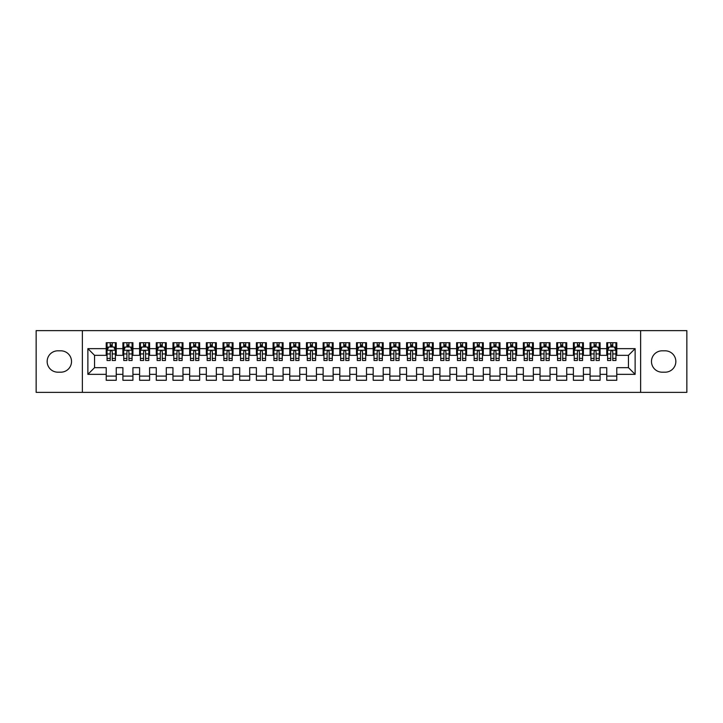 <?xml version="1.0" encoding="UTF-8"?>
<svg xmlns="http://www.w3.org/2000/svg" width="723" height="723" viewBox="0 0 723 723"><rect width="100%" height="100%" fill="white"/><g stroke="black" fill="none" stroke-linecap="round" stroke-linejoin="round"><path stroke-width="1.08" d="M640.632 392.363L686.85 392.363L686.85 330.637L640.632 330.637L640.632 392.363L82.368 392.363L82.368 330.637L36.15 330.637L36.15 392.363L82.368 392.363M640.632 330.637L82.368 330.637M87.872 374.351L87.872 348.649L106.227 348.649L106.227 355.327L94.55 355.327L94.55 367.673L87.872 374.351L106.227 374.351L106.227 380.271L116.24 380.271L116.24 374.351L122.91 374.351L122.91 380.271L132.924 380.271L132.924 374.351L139.593 374.351L139.593 380.271L149.607 380.271L149.607 374.351L156.276 374.351L156.276 380.271L166.29 380.271L166.29 374.351L172.96 374.351L172.96 380.271L182.973 380.271L182.973 374.351L189.652 374.351L189.652 380.271L199.656 380.271L199.656 374.351L206.335 374.351L206.335 380.271L216.34 380.271L216.34 374.351L223.018 374.351L223.018 380.271L233.032 380.271L233.032 374.351L239.702 374.351L239.702 380.271L249.715 380.271L249.715 374.351L256.385 374.351L256.385 380.271L266.398 380.271L266.398 374.351L273.068 374.351L273.068 380.271L283.082 380.271L283.082 374.351L289.76 374.351L289.76 380.271L299.765 380.271L299.765 374.351L306.444 374.351L306.444 380.271L316.448 380.271L316.448 374.351L323.127 374.351L323.127 380.271L333.14 380.271L333.14 374.351L339.81 374.351L339.81 380.271L349.824 380.271L349.824 374.351L356.493 374.351L356.493 380.271L366.507 380.271L366.507 374.351L373.176 374.351L373.176 380.271L383.19 380.271L383.19 374.351L389.86 374.351L389.86 380.271L399.873 380.271L399.873 374.351L406.552 374.351L406.552 380.271L416.556 380.271L416.556 374.351L423.235 374.351L423.235 380.271L433.24 380.271L433.24 374.351L439.918 374.351L439.918 380.271L449.932 380.271L449.932 374.351L456.602 374.351L456.602 380.271L466.615 380.271L466.615 374.351L473.285 374.351L473.285 380.271L483.298 380.271L483.298 374.351L489.968 374.351L489.968 380.271L499.982 380.271L499.982 374.351L506.66 374.351L506.66 380.271L516.665 380.271L516.665 374.351L523.344 374.351L523.344 380.271L533.348 380.271L533.348 374.351L540.027 374.351L540.027 380.271L550.04 380.271L550.04 374.351L556.71 374.351L556.71 380.271L566.724 380.271L566.724 374.351L573.393 374.351L573.393 380.271L583.407 380.271L583.407 374.351L590.076 374.351L590.076 380.271L600.09 380.271L600.09 374.351L606.76 374.351L606.76 380.271L616.773 380.271L616.773 367.673L628.45 367.673L628.45 355.327L616.773 355.327L616.773 348.649L635.128 348.649L635.128 374.351L616.773 374.351M616.773 348.649L616.773 342.729L606.76 342.729L606.76 348.649L600.09 348.649L600.09 342.729L590.076 342.729L590.076 348.649L583.407 348.649L583.407 342.729L573.393 342.729L573.393 348.649L566.724 348.649L566.724 342.729L556.71 342.729L556.71 348.649L550.04 348.649L550.04 342.729L540.027 342.729L540.027 348.649L533.348 348.649L533.348 342.729L523.344 342.729L523.344 348.649L516.665 348.649L516.665 342.729L506.66 342.729L506.66 348.649L499.982 348.649L499.982 342.729L489.968 342.729L489.968 348.649L483.298 348.649L483.298 342.729L473.285 342.729L473.285 348.649L466.615 348.649L466.615 342.729L456.602 342.729L456.602 348.649L449.932 348.649L449.932 342.729L439.918 342.729L439.918 348.649L433.24 348.649L433.24 342.729L423.235 342.729L423.235 348.649L416.556 348.649L416.556 342.729L406.552 342.729L406.552 348.649L399.873 348.649L399.873 342.729L389.86 342.729L389.86 348.649L383.19 348.649L383.19 342.729L373.176 342.729L373.176 348.649L366.507 348.649L366.507 342.729L356.493 342.729L356.493 348.649L349.824 348.649L349.824 342.729L339.81 342.729L339.81 348.649L333.14 348.649L333.14 342.729L323.127 342.729L323.127 348.649L316.448 348.649L316.448 342.729L306.444 342.729L306.444 348.649L299.765 348.649L299.765 342.729L289.76 342.729L289.76 348.649L283.082 348.649L283.082 342.729L273.068 342.729L273.068 348.649L266.398 348.649L266.398 342.729L256.385 342.729L256.385 348.649L249.715 348.649L249.715 342.729L239.702 342.729L239.702 348.649L233.032 348.649L233.032 342.729L223.018 342.729L223.018 348.649L216.34 348.649L216.34 342.729L206.335 342.729L206.335 348.649L199.656 348.649L199.656 342.729L189.652 342.729L189.652 348.649L182.973 348.649L182.973 342.729L172.96 342.729L172.96 348.649L166.29 348.649L166.29 342.729L156.276 342.729L156.276 348.649L149.607 348.649L149.607 342.729L139.593 342.729L139.593 348.649L132.924 348.649L132.924 342.729L122.91 342.729L122.91 348.649L116.24 348.649L116.24 342.729L106.227 342.729L106.227 348.649M600.09 374.351L600.09 367.673L606.76 367.673L606.76 374.351M635.128 348.649L628.45 355.327M583.407 374.351L583.407 367.673L590.076 367.673L590.076 374.351M606.76 348.649L606.76 355.327L600.09 355.327L600.09 348.649M566.724 374.351L566.724 367.673L573.393 367.673L573.393 374.351M590.076 348.649L590.076 355.327L583.407 355.327L583.407 348.649M550.04 374.351L550.04 367.673L556.71 367.673L556.71 374.351M573.393 348.649L573.393 355.327L566.724 355.327L566.724 348.649M533.348 374.351L533.348 367.673L540.027 367.673L540.027 374.351M556.71 348.649L556.71 355.327L550.04 355.327L550.04 348.649M516.665 374.351L516.665 367.673L523.344 367.673L523.344 374.351M540.027 348.649L540.027 355.327L533.348 355.327L533.348 348.649M499.982 374.351L499.982 367.673L506.66 367.673L506.66 374.351M523.344 348.649L523.344 355.327L516.665 355.327L516.665 348.649M483.298 374.351L483.298 367.673L489.968 367.673L489.968 374.351M506.66 348.649L506.66 355.327L499.982 355.327L499.982 348.649M466.615 374.351L466.615 367.673L473.285 367.673L473.285 374.351M489.968 348.649L489.968 355.327L483.298 355.327L483.298 348.649M449.932 374.351L449.932 367.673L456.602 367.673L456.602 374.351M473.285 348.649L473.285 355.327L466.615 355.327L466.615 348.649M433.24 374.351L433.24 367.673L439.918 367.673L439.918 374.351M456.602 348.649L456.602 355.327L449.932 355.327L449.932 348.649M416.556 374.351L416.556 367.673L423.235 367.673L423.235 374.351M439.918 348.649L439.918 355.327L433.24 355.327L433.24 348.649M399.873 374.351L399.873 367.673L406.552 367.673L406.552 374.351M423.235 348.649L423.235 355.327L416.556 355.327L416.556 348.649M383.19 374.351L383.19 367.673L389.86 367.673L389.86 374.351M406.552 348.649L406.552 355.327L399.873 355.327L399.873 348.649M366.507 374.351L366.507 367.673L373.176 367.673L373.176 374.351M389.86 348.649L389.86 355.327L383.19 355.327L383.19 348.649M349.824 374.351L349.824 367.673L356.493 367.673L356.493 374.351M373.176 348.649L373.176 355.327L366.507 355.327L366.507 348.649M333.14 374.351L333.14 367.673L339.81 367.673L339.81 374.351M356.493 348.649L356.493 355.327L349.824 355.327L349.824 348.649M316.448 374.351L316.448 367.673L323.127 367.673L323.127 374.351M339.81 348.649L339.81 355.327L333.14 355.327L333.14 348.649M299.765 374.351L299.765 367.673L306.444 367.673L306.444 374.351M323.127 348.649L323.127 355.327L316.448 355.327L316.448 348.649M283.082 374.351L283.082 367.673L289.76 367.673L289.76 374.351M306.444 348.649L306.444 355.327L299.765 355.327L299.765 348.649M266.398 374.351L266.398 367.673L273.068 367.673L273.068 374.351M289.76 348.649L289.76 355.327L283.082 355.327L283.082 348.649M249.715 374.351L249.715 367.673L256.385 367.673L256.385 374.351M273.068 348.649L273.068 355.327L266.398 355.327L266.398 348.649M233.032 374.351L233.032 367.673L239.702 367.673L239.702 374.351M256.385 348.649L256.385 355.327L249.715 355.327L249.715 348.649M216.34 374.351L216.34 367.673L223.018 367.673L223.018 374.351M239.702 348.649L239.702 355.327L233.032 355.327L233.032 348.649M199.656 374.351L199.656 367.673L206.335 367.673L206.335 374.351M223.018 348.649L223.018 355.327L216.34 355.327L216.34 348.649M182.973 374.351L182.973 367.673L189.652 367.673L189.652 374.351M206.335 348.649L206.335 355.327L199.656 355.327L199.656 348.649M166.29 374.351L166.29 367.673L172.96 367.673L172.96 374.351M189.652 348.649L189.652 355.327L182.973 355.327L182.973 348.649M149.607 374.351L149.607 367.673L156.276 367.673L156.276 374.351M172.96 348.649L172.96 355.327L166.29 355.327L166.29 348.649M132.924 374.351L132.924 367.673L139.593 367.673L139.593 374.351M156.276 348.649L156.276 355.327L149.607 355.327L149.607 348.649M116.24 374.351L116.24 367.673L122.91 367.673L122.91 374.351M139.593 348.649L139.593 355.327L132.924 355.327L132.924 348.649M94.55 367.673L106.227 367.673L106.227 374.351M122.91 348.649L122.91 355.327L116.24 355.327L116.24 348.649M606.76 346.904L607.6 346.904M615.942 346.904L616.773 346.904M590.076 346.904L590.917 346.904M599.259 346.904L600.09 346.904M573.393 346.904L574.225 346.904M582.575 346.904L583.407 346.904M556.71 346.904L557.541 346.904M565.883 346.904L566.724 346.904M540.027 346.904L540.858 346.904M549.2 346.904L550.04 346.904M523.344 346.904L524.175 346.904M532.517 346.904L533.348 346.904M506.66 346.904L507.492 346.904M515.833 346.904L516.665 346.904M489.968 346.904L490.809 346.904M499.15 346.904L499.982 346.904M473.285 346.904L474.125 346.904M482.467 346.904L483.298 346.904M456.602 346.904L457.433 346.904M465.775 346.904L466.615 346.904M439.918 346.904L440.75 346.904M449.091 346.904L449.932 346.904M423.235 346.904L424.067 346.904M432.408 346.904L433.24 346.904M406.552 346.904L407.383 346.904M415.725 346.904L416.556 346.904M389.86 346.904L390.7 346.904M399.042 346.904L399.873 346.904M373.176 346.904L374.017 346.904M382.359 346.904L383.19 346.904M356.493 346.904L357.325 346.904M365.675 346.904L366.507 346.904M339.81 346.904L340.641 346.904M348.983 346.904L349.824 346.904M323.127 346.904L323.958 346.904M332.3 346.904L333.14 346.904M306.444 346.904L307.275 346.904M315.617 346.904L316.448 346.904M289.76 346.904L290.592 346.904M298.933 346.904L299.765 346.904M273.068 346.904L273.909 346.904M282.25 346.904L283.082 346.904M256.385 346.904L257.225 346.904M265.567 346.904L266.398 346.904M239.702 346.904L240.533 346.904M248.875 346.904L249.715 346.904M223.018 346.904L223.85 346.904M232.191 346.904L233.032 346.904M206.335 346.904L207.167 346.904M215.508 346.904L216.34 346.904M189.652 346.904L190.483 346.904M198.825 346.904L199.656 346.904M172.96 346.904L173.8 346.904M182.142 346.904L182.973 346.904M156.276 346.904L157.117 346.904M165.459 346.904L166.29 346.904M139.593 346.904L140.425 346.904M148.775 346.904L149.607 346.904M122.91 346.904L123.741 346.904M132.083 346.904L132.924 346.904M106.227 346.904L107.058 346.904M115.4 346.904L116.24 346.904M106.227 376.096L116.24 376.096M122.91 376.096L132.924 376.096M139.593 376.096L149.607 376.096M156.276 376.096L166.29 376.096M172.96 376.096L182.973 376.096M189.652 376.096L199.656 376.096M206.335 376.096L216.34 376.096M223.018 376.096L233.032 376.096M239.702 376.096L249.715 376.096M256.385 376.096L266.398 376.096M273.068 376.096L283.082 376.096M289.76 376.096L299.765 376.096M306.444 376.096L316.448 376.096M323.127 376.096L333.14 376.096M339.81 376.096L349.824 376.096M356.493 376.096L366.507 376.096M373.176 376.096L383.19 376.096M389.86 376.096L399.873 376.096M406.552 376.096L416.556 376.096M423.235 376.096L433.24 376.096M439.918 376.096L449.932 376.096M456.602 376.096L466.615 376.096M473.285 376.096L483.298 376.096M489.968 376.096L499.982 376.096M506.66 376.096L516.665 376.096M523.344 376.096L533.348 376.096M540.027 376.096L550.04 376.096M556.71 376.096L566.724 376.096M573.393 376.096L583.407 376.096M590.076 376.096L600.09 376.096M606.76 376.096L616.773 376.096M87.872 348.649L94.55 355.327M628.45 367.673L635.128 374.351M57.84 350.818A10.682 10.682 0 0 0 47.158 361.5A10.682 10.682 0 0 0 57.84 372.182L60.84 372.182A10.682 10.682 0 0 0 71.523 361.5A10.682 10.682 0 0 0 60.84 350.818L57.84 350.818M665.16 372.182A10.682 10.682 0 0 0 675.842 361.5A10.682 10.682 0 0 0 665.16 350.818L662.16 350.818A10.682 10.682 0 0 0 651.477 361.5A10.682 10.682 0 0 0 662.16 372.182L665.16 372.182M112.228 344.898L110.23 344.898M115.4 358.409L112.228 358.409L112.228 360.497L115.4 360.497L115.4 350.321L113.737 346.986L108.73 346.986L107.058 350.321L107.058 360.497L110.23 360.497L110.23 358.409L107.058 358.409M107.058 350.321L107.058 342.729M115.4 350.321L115.4 342.729M110.23 346.986L110.23 342.729M112.228 342.729L112.228 346.986M112.228 358.409L112.228 351.577C111.568 350.284 110.899 350.284 110.23 351.577L110.23 358.409M112.228 346.904L110.23 346.904M128.92 344.898L126.914 344.898M132.083 358.409L128.92 358.409L128.92 360.497L132.083 360.497L132.083 350.321L130.42 346.986L125.413 346.986L123.741 350.321L123.741 360.497L126.914 360.497L126.914 358.409L123.741 358.409M123.741 350.321L123.741 342.729M132.083 350.321L132.083 342.729M126.914 346.986L126.914 342.729M128.92 342.729L128.92 346.986M128.92 358.409L128.92 351.577C128.251 350.284 127.582 350.284 126.914 351.577L126.914 358.409M128.92 346.904L126.914 346.904M145.603 344.898L143.597 344.898M148.775 358.409L145.603 358.409L145.603 360.497L148.775 360.497L148.775 350.321L147.103 346.986L142.097 346.986L140.425 350.321L140.425 360.497L143.597 360.497L143.597 358.409L140.425 358.409M140.425 350.321L140.425 342.729M148.775 350.321L148.775 342.729M143.597 346.986L143.597 342.729M145.603 342.729L145.603 346.986M145.603 358.409L145.603 351.577C144.934 350.284 144.266 350.284 143.597 351.577L143.597 358.409M145.603 346.904L143.597 346.904M162.286 344.898L160.28 344.898M165.459 358.409L162.286 358.409L162.286 360.497L165.459 360.497L165.459 350.321L163.787 346.986L158.78 346.986L157.117 350.321L157.117 360.497L160.28 360.497L160.28 358.409L157.117 358.409M157.117 350.321L157.117 342.729M165.459 350.321L165.459 342.729M160.28 346.986L160.28 342.729M162.286 342.729L162.286 346.986M162.286 358.409L162.286 351.577C161.618 350.284 160.949 350.284 160.28 351.577L160.28 358.409M162.286 346.904L160.28 346.904M178.97 344.898L176.972 344.898M182.142 358.409L178.97 358.409L178.97 360.497L182.142 360.497L182.142 350.321L180.47 346.986L175.463 346.986L173.8 350.321L173.8 360.497L176.972 360.497L176.972 358.409L173.8 358.409M173.8 350.321L173.8 342.729M182.142 350.321L182.142 342.729M176.972 346.986L176.972 342.729M178.97 342.729L178.97 346.986M178.97 358.409L178.97 351.577C178.301 350.284 177.632 350.284 176.972 351.577L176.972 358.409M178.97 346.904L176.972 346.904M195.653 344.898L193.656 344.898M198.825 358.409L195.653 358.409L195.653 360.497L198.825 360.497L198.825 350.321L197.153 346.986L192.155 346.986L190.483 350.321L190.483 360.497L193.656 360.497L193.656 358.409L190.483 358.409M190.483 350.321L190.483 342.729M198.825 350.321L198.825 342.729M193.656 346.986L193.656 342.729M195.653 342.729L195.653 346.986M195.653 358.409L195.653 351.577C194.984 350.284 194.324 350.284 193.656 351.577L193.656 358.409M195.653 346.904L193.656 346.904M212.336 344.898L210.339 344.898M215.508 358.409L212.336 358.409L212.336 360.497L215.508 360.497L215.508 350.321L213.845 346.986L208.839 346.986L207.167 350.321L207.167 360.497L210.339 360.497L210.339 358.409L207.167 358.409M207.167 350.321L207.167 342.729M215.508 350.321L215.508 342.729M210.339 346.986L210.339 342.729M212.336 342.729L212.336 346.986M212.336 358.409L212.336 351.577C211.676 350.284 211.008 350.284 210.339 351.577L210.339 358.409M212.336 346.904L210.339 346.904M229.028 344.898L227.022 344.898M232.191 358.409L229.028 358.409L229.028 360.497L232.191 360.497L232.191 350.321L230.529 346.986L225.522 346.986L223.85 350.321L223.85 360.497L227.022 360.497L227.022 358.409L223.85 358.409M223.85 350.321L223.85 342.729M232.191 350.321L232.191 342.729M227.022 346.986L227.022 342.729M229.028 342.729L229.028 346.986M229.028 358.409L229.028 351.577C228.36 350.284 227.691 350.284 227.022 351.577L227.022 358.409M229.028 346.904L227.022 346.904M245.712 344.898L243.705 344.898M248.875 358.409L245.712 358.409L245.712 360.497L248.875 360.497L248.875 350.321L247.212 346.986L242.205 346.986L240.533 350.321L240.533 360.497L243.705 360.497L243.705 358.409L240.533 358.409M240.533 350.321L240.533 342.729M248.875 350.321L248.875 342.729M243.705 346.986L243.705 342.729M245.712 342.729L245.712 346.986M245.712 358.409L245.712 351.577C245.043 350.284 244.374 350.284 243.705 351.577L243.705 358.409M245.712 346.904L243.705 346.904M262.395 344.898L260.388 344.898M265.567 358.409L262.395 358.409L262.395 360.497L265.567 360.497L265.567 350.321L263.895 346.986L258.888 346.986L257.225 350.321L257.225 360.497L260.388 360.497L260.388 358.409L257.225 358.409M257.225 350.321L257.225 342.729M265.567 350.321L265.567 342.729M260.388 346.986L260.388 342.729M262.395 342.729L262.395 346.986M262.395 358.409L262.395 351.577C261.726 350.284 261.057 350.284 260.388 351.577L260.388 358.409M262.395 346.904L260.388 346.904M279.078 344.898L277.072 344.898M282.25 358.409L279.078 358.409L279.078 360.497L282.25 360.497L282.25 350.321L280.578 346.986L275.571 346.986L273.909 350.321L273.909 360.497L277.072 360.497L277.072 358.409L273.909 358.409M273.909 350.321L273.909 342.729M282.25 350.321L282.25 342.729M277.072 346.986L277.072 342.729M279.078 342.729L279.078 346.986M279.078 358.409L279.078 351.577C278.409 350.284 277.74 350.284 277.072 351.577L277.072 358.409M279.078 346.904L277.072 346.904M295.761 344.898L293.764 344.898M298.933 358.409L295.761 358.409L295.761 360.497L298.933 360.497L298.933 350.321L297.261 346.986L292.255 346.986L290.592 350.321L290.592 360.497L293.764 360.497L293.764 358.409L290.592 358.409M290.592 350.321L290.592 342.729M298.933 350.321L298.933 342.729M293.764 346.986L293.764 342.729M295.761 342.729L295.761 346.986M295.761 358.409L295.761 351.577C295.092 350.284 294.433 350.284 293.764 351.577L293.764 358.409M295.761 346.904L293.764 346.904M312.444 344.898L310.447 344.898M315.617 358.409L312.444 358.409L312.444 360.497L315.617 360.497L315.617 350.321L313.945 346.986L308.947 346.986L307.275 350.321L307.275 360.497L310.447 360.497L310.447 358.409L307.275 358.409M307.275 350.321L307.275 342.729M315.617 350.321L315.617 342.729M310.447 346.986L310.447 342.729M312.444 342.729L312.444 346.986M312.444 358.409L312.444 351.577C311.785 350.284 311.116 350.284 310.447 351.577L310.447 358.409M312.444 346.904L310.447 346.904M329.128 344.898L327.13 344.898M332.3 358.409L329.128 358.409L329.128 360.497L332.3 360.497L332.3 350.321L330.637 346.986L325.63 346.986L323.958 350.321L323.958 360.497L327.13 360.497L327.13 358.409L323.958 358.409M323.958 350.321L323.958 342.729M332.3 350.321L332.3 342.729M327.13 346.986L327.13 342.729M329.128 342.729L329.128 346.986M329.128 358.409L329.128 351.577C328.468 350.284 327.799 350.284 327.13 351.577L327.13 358.409M329.128 346.904L327.13 346.904M345.82 344.898L343.814 344.898M348.983 358.409L345.82 358.409L345.82 360.497L348.983 360.497L348.983 350.321L347.32 346.986L342.313 346.986L340.641 350.321L340.641 360.497L343.814 360.497L343.814 358.409L340.641 358.409M340.641 350.321L340.641 342.729M348.983 350.321L348.983 342.729M343.814 346.986L343.814 342.729M345.82 342.729L345.82 346.986M345.82 358.409L345.82 351.577C345.151 350.284 344.482 350.284 343.814 351.577L343.814 358.409M345.82 346.904L343.814 346.904M362.503 344.898L360.497 344.898M365.675 358.409L362.503 358.409L362.503 360.497L365.675 360.497L365.675 350.321L364.003 346.986L358.997 346.986L357.325 350.321L357.325 360.497L360.497 360.497L360.497 358.409L357.325 358.409M357.325 350.321L357.325 342.729M365.675 350.321L365.675 342.729M360.497 346.986L360.497 342.729M362.503 342.729L362.503 346.986M362.503 358.409L362.503 351.577C361.834 350.284 361.166 350.284 360.497 351.577L360.497 358.409M362.503 346.904L360.497 346.904M379.186 344.898L377.18 344.898M382.359 358.409L379.186 358.409L379.186 360.497L382.359 360.497L382.359 350.321L380.687 346.986L375.68 346.986L374.017 350.321L374.017 360.497L377.18 360.497L377.18 358.409L374.017 358.409M374.017 350.321L374.017 342.729M382.359 350.321L382.359 342.729M377.18 346.986L377.18 342.729M379.186 342.729L379.186 346.986M379.186 358.409L379.186 351.577C378.518 350.284 377.849 350.284 377.18 351.577L377.18 358.409M379.186 346.904L377.18 346.904M395.87 344.898L393.872 344.898M399.042 358.409L395.87 358.409L395.87 360.497L399.042 360.497L399.042 350.321L397.37 346.986L392.363 346.986L390.7 350.321L390.7 360.497L393.872 360.497L393.872 358.409L390.7 358.409M390.7 350.321L390.7 342.729M399.042 350.321L399.042 342.729M393.872 346.986L393.872 342.729M395.87 342.729L395.87 346.986M395.87 358.409L395.87 351.577C395.201 350.284 394.532 350.284 393.872 351.577L393.872 358.409M395.87 346.904L393.872 346.904M412.553 344.898L410.556 344.898M415.725 358.409L412.553 358.409L412.553 360.497L415.725 360.497L415.725 350.321L414.053 346.986L409.055 346.986L407.383 350.321L407.383 360.497L410.556 360.497L410.556 358.409L407.383 358.409M407.383 350.321L407.383 342.729M415.725 350.321L415.725 342.729M410.556 346.986L410.556 342.729M412.553 342.729L412.553 346.986M412.553 358.409L412.553 351.577C411.884 350.284 411.224 350.284 410.556 351.577L410.556 358.409M412.553 346.904L410.556 346.904M429.236 344.898L427.239 344.898M432.408 358.409L429.236 358.409L429.236 360.497L432.408 360.497L432.408 350.321L430.745 346.986L425.739 346.986L424.067 350.321L424.067 360.497L427.239 360.497L427.239 358.409L424.067 358.409M424.067 350.321L424.067 342.729M432.408 350.321L432.408 342.729M427.239 346.986L427.239 342.729M429.236 342.729L429.236 346.986M429.236 358.409L429.236 351.577C428.576 350.284 427.908 350.284 427.239 351.577L427.239 358.409M429.236 346.904L427.239 346.904M445.928 344.898L443.922 344.898M449.091 358.409L445.928 358.409L445.928 360.497L449.091 360.497L449.091 350.321L447.429 346.986L442.422 346.986L440.75 350.321L440.75 360.497L443.922 360.497L443.922 358.409L440.75 358.409M440.75 350.321L440.75 342.729M449.091 350.321L449.091 342.729M443.922 346.986L443.922 342.729M445.928 342.729L445.928 346.986M445.928 358.409L445.928 351.577C445.26 350.284 444.591 350.284 443.922 351.577L443.922 358.409M445.928 346.904L443.922 346.904M462.612 344.898L460.605 344.898M465.775 358.409L462.612 358.409L462.612 360.497L465.775 360.497L465.775 350.321L464.112 346.986L459.105 346.986L457.433 350.321L457.433 360.497L460.605 360.497L460.605 358.409L457.433 358.409M457.433 350.321L457.433 342.729M465.775 350.321L465.775 342.729M460.605 346.986L460.605 342.729M462.612 342.729L462.612 346.986M462.612 358.409L462.612 351.577C461.943 350.284 461.274 350.284 460.605 351.577L460.605 358.409M462.612 346.904L460.605 346.904M479.295 344.898L477.288 344.898M482.467 358.409L479.295 358.409L479.295 360.497L482.467 360.497L482.467 350.321L480.795 346.986L475.788 346.986L474.125 350.321L474.125 360.497L477.288 360.497L477.288 358.409L474.125 358.409M474.125 350.321L474.125 342.729M482.467 350.321L482.467 342.729M477.288 346.986L477.288 342.729M479.295 342.729L479.295 346.986M479.295 358.409L479.295 351.577C478.626 350.284 477.957 350.284 477.288 351.577L477.288 358.409M479.295 346.904L477.288 346.904M495.978 344.898L493.972 344.898M499.15 358.409L495.978 358.409L495.978 360.497L499.15 360.497L499.15 350.321L497.478 346.986L492.471 346.986L490.809 350.321L490.809 360.497L493.972 360.497L493.972 358.409L490.809 358.409M490.809 350.321L490.809 342.729M499.15 350.321L499.15 342.729M493.972 346.986L493.972 342.729M495.978 342.729L495.978 346.986M495.978 358.409L495.978 351.577C495.309 350.284 494.64 350.284 493.972 351.577L493.972 358.409M495.978 346.904L493.972 346.904M512.661 344.898L510.664 344.898M515.833 358.409L512.661 358.409L512.661 360.497L515.833 360.497L515.833 350.321L514.161 346.986L509.155 346.986L507.492 350.321L507.492 360.497L510.664 360.497L510.664 358.409L507.492 358.409M507.492 350.321L507.492 342.729M515.833 350.321L515.833 342.729M510.664 346.986L510.664 342.729M512.661 342.729L512.661 346.986M512.661 358.409L512.661 351.577C511.992 350.284 511.333 350.284 510.664 351.577L510.664 358.409M512.661 346.904L510.664 346.904M529.344 344.898L527.347 344.898M532.517 358.409L529.344 358.409L529.344 360.497L532.517 360.497L532.517 350.321L530.845 346.986L525.847 346.986L524.175 350.321L524.175 360.497L527.347 360.497L527.347 358.409L524.175 358.409M524.175 350.321L524.175 342.729M532.517 350.321L532.517 342.729M527.347 346.986L527.347 342.729M529.344 342.729L529.344 346.986M529.344 358.409L529.344 351.577C528.685 350.284 528.016 350.284 527.347 351.577L527.347 358.409M529.344 346.904L527.347 346.904M546.028 344.898L544.03 344.898M549.2 358.409L546.028 358.409L546.028 360.497L549.2 360.497L549.2 350.321L547.537 346.986L542.53 346.986L540.858 350.321L540.858 360.497L544.03 360.497L544.03 358.409L540.858 358.409M540.858 350.321L540.858 342.729M549.2 350.321L549.2 342.729M544.03 346.986L544.03 342.729M546.028 342.729L546.028 346.986M546.028 358.409L546.028 351.577C545.368 350.284 544.699 350.284 544.03 351.577L544.03 358.409M546.028 346.904L544.03 346.904M562.72 344.898L560.714 344.898M565.883 358.409L562.72 358.409L562.72 360.497L565.883 360.497L565.883 350.321L564.22 346.986L559.213 346.986L557.541 350.321L557.541 360.497L560.714 360.497L560.714 358.409L557.541 358.409M557.541 350.321L557.541 342.729M565.883 350.321L565.883 342.729M560.714 346.986L560.714 342.729M562.72 342.729L562.72 346.986M562.72 358.409L562.72 351.577C562.051 350.284 561.382 350.284 560.714 351.577L560.714 358.409M562.72 346.904L560.714 346.904M579.403 344.898L577.397 344.898M582.575 358.409L579.403 358.409L579.403 360.497L582.575 360.497L582.575 350.321L580.903 346.986L575.897 346.986L574.225 350.321L574.225 360.497L577.397 360.497L577.397 358.409L574.225 358.409M574.225 350.321L574.225 342.729M582.575 350.321L582.575 342.729M577.397 346.986L577.397 342.729M579.403 342.729L579.403 346.986M579.403 358.409L579.403 351.577C578.734 350.284 578.066 350.284 577.397 351.577L577.397 358.409M579.403 346.904L577.397 346.904M596.086 344.898L594.08 344.898M599.259 358.409L596.086 358.409L596.086 360.497L599.259 360.497L599.259 350.321L597.587 346.986L592.58 346.986L590.917 350.321L590.917 360.497L594.08 360.497L594.08 358.409L590.917 358.409M590.917 350.321L590.917 342.729M599.259 350.321L599.259 342.729M594.08 346.986L594.08 342.729M596.086 342.729L596.086 346.986M596.086 358.409L596.086 351.577C595.418 350.284 594.749 350.284 594.08 351.577L594.08 358.409M596.086 346.904L594.08 346.904M612.77 344.898L610.772 344.898M615.942 358.409L612.77 358.409L612.77 360.497L615.942 360.497L615.942 350.321L614.27 346.986L609.263 346.986L607.6 350.321L607.6 360.497L610.772 360.497L610.772 358.409L607.6 358.409M607.6 350.321L607.6 342.729M615.942 350.321L615.942 342.729M610.772 346.986L610.772 342.729M612.77 342.729L612.77 346.986M612.77 358.409L612.77 351.577C612.101 350.284 611.432 350.284 610.772 351.577L610.772 358.409M612.77 346.904L610.772 346.904M115.364 350.239L107.103 350.239M107.058 347.185L108.631 347.185M113.836 347.185L115.4 347.185M110.23 353.936L107.058 353.936M115.4 353.936L112.228 353.936M112.228 345.965L110.23 345.965M132.047 350.239L123.787 350.239M123.741 347.185L125.314 347.185M130.52 347.185L132.083 347.185M126.914 353.936L123.741 353.936M132.083 353.936L128.92 353.936M128.92 345.965L126.914 345.965M148.73 350.239L140.47 350.239M140.425 347.185L141.997 347.185M147.203 347.185L148.775 347.185M143.597 353.936L140.425 353.936M148.775 353.936L145.603 353.936M145.603 345.965L143.597 345.965M165.413 350.239L157.153 350.239M157.117 347.185L158.68 347.185M163.886 347.185L165.459 347.185M160.28 353.936L157.117 353.936M165.459 353.936L162.286 353.936M162.286 345.965L160.28 345.965M182.097 350.239L173.836 350.239M173.8 347.185L175.364 347.185M180.569 347.185L182.142 347.185M176.972 353.936L173.8 353.936M182.142 353.936L178.97 353.936M178.97 345.965L176.972 345.965M198.78 350.239L190.529 350.239M190.483 347.185L192.047 347.185M197.252 347.185L198.825 347.185M193.656 353.936L190.483 353.936M198.825 353.936L195.653 353.936M195.653 345.965L193.656 345.965M215.472 350.239L207.212 350.239M207.167 347.185L208.739 347.185M213.945 347.185L215.508 347.185M210.339 353.936L207.167 353.936M215.508 353.936L212.336 353.936M212.336 345.965L210.339 345.965M232.155 350.239L223.895 350.239M223.85 347.185L225.422 347.185M230.628 347.185L232.191 347.185M227.022 353.936L223.85 353.936M232.191 353.936L229.028 353.936M229.028 345.965L227.022 345.965M248.839 350.239L240.578 350.239M240.533 347.185L242.106 347.185M247.311 347.185L248.875 347.185M243.705 353.936L240.533 353.936M248.875 353.936L245.712 353.936M245.712 345.965L243.705 345.965M265.522 350.239L257.261 350.239M257.225 347.185L258.789 347.185M263.994 347.185L265.567 347.185M260.388 353.936L257.225 353.936M265.567 353.936L262.395 353.936M262.395 345.965L260.388 345.965M282.205 350.239L273.945 350.239M273.909 347.185L275.472 347.185M280.678 347.185L282.25 347.185M277.072 353.936L273.909 353.936M282.25 353.936L279.078 353.936M279.078 345.965L277.072 345.965M298.888 350.239L290.628 350.239M290.592 347.185L292.155 347.185M297.361 347.185L298.933 347.185M293.764 353.936L290.592 353.936M298.933 353.936L295.761 353.936M295.761 345.965L293.764 345.965M315.571 350.239L307.32 350.239M307.275 347.185L308.848 347.185M314.053 347.185L315.617 347.185M310.447 353.936L307.275 353.936M315.617 353.936L312.444 353.936M312.444 345.965L310.447 345.965M332.264 350.239L324.003 350.239M323.958 347.185L325.531 347.185M330.736 347.185L332.3 347.185M327.13 353.936L323.958 353.936M332.3 353.936L329.128 353.936M329.128 345.965L327.13 345.965M348.947 350.239L340.687 350.239M340.641 347.185L342.214 347.185M347.42 347.185L348.983 347.185M343.814 353.936L340.641 353.936M348.983 353.936L345.82 353.936M345.82 345.965L343.814 345.965M365.63 350.239L357.37 350.239M357.325 347.185L358.897 347.185M364.103 347.185L365.675 347.185M360.497 353.936L357.325 353.936M365.675 353.936L362.503 353.936M362.503 345.965L360.497 345.965M382.313 350.239L374.053 350.239M374.017 347.185L375.58 347.185M380.786 347.185L382.359 347.185M377.18 353.936L374.017 353.936M382.359 353.936L379.186 353.936M379.186 345.965L377.18 345.965M398.997 350.239L390.736 350.239M390.7 347.185L392.264 347.185M397.469 347.185L399.042 347.185M393.872 353.936L390.7 353.936M399.042 353.936L395.87 353.936M395.87 345.965L393.872 345.965M415.68 350.239L407.429 350.239M407.383 347.185L408.947 347.185M414.152 347.185L415.725 347.185M410.556 353.936L407.383 353.936M415.725 353.936L412.553 353.936M412.553 345.965L410.556 345.965M432.372 350.239L424.112 350.239M424.067 347.185L425.639 347.185M430.845 347.185L432.408 347.185M427.239 353.936L424.067 353.936M432.408 353.936L429.236 353.936M429.236 345.965L427.239 345.965M449.055 350.239L440.795 350.239M440.75 347.185L442.322 347.185M447.528 347.185L449.091 347.185M443.922 353.936L440.75 353.936M449.091 353.936L445.928 353.936M445.928 345.965L443.922 345.965M465.739 350.239L457.478 350.239M457.433 347.185L459.006 347.185M464.211 347.185L465.775 347.185M460.605 353.936L457.433 353.936M465.775 353.936L462.612 353.936M462.612 345.965L460.605 345.965M482.422 350.239L474.161 350.239M474.125 347.185L475.689 347.185M480.894 347.185L482.467 347.185M477.288 353.936L474.125 353.936M482.467 353.936L479.295 353.936M479.295 345.965L477.288 345.965M499.105 350.239L490.845 350.239M490.809 347.185L492.372 347.185M497.578 347.185L499.15 347.185M493.972 353.936L490.809 353.936M499.15 353.936L495.978 353.936M495.978 345.965L493.972 345.965M515.788 350.239L507.528 350.239M507.492 347.185L509.055 347.185M514.261 347.185L515.833 347.185M510.664 353.936L507.492 353.936M515.833 353.936L512.661 353.936M512.661 345.965L510.664 345.965M532.471 350.239L524.22 350.239M524.175 347.185L525.748 347.185M530.953 347.185L532.517 347.185M527.347 353.936L524.175 353.936M532.517 353.936L529.344 353.936M529.344 345.965L527.347 345.965M549.164 350.239L540.903 350.239M540.858 347.185L542.431 347.185M547.636 347.185L549.2 347.185M544.03 353.936L540.858 353.936M549.2 353.936L546.028 353.936M546.028 345.965L544.03 345.965M565.847 350.239L557.587 350.239M557.541 347.185L559.114 347.185M564.32 347.185L565.883 347.185M560.714 353.936L557.541 353.936M565.883 353.936L562.72 353.936M562.72 345.965L560.714 345.965M582.53 350.239L574.27 350.239M574.225 347.185L575.797 347.185M581.003 347.185L582.575 347.185M577.397 353.936L574.225 353.936M582.575 353.936L579.403 353.936M579.403 345.965L577.397 345.965M599.213 350.239L590.953 350.239M590.917 347.185L592.48 347.185M597.686 347.185L599.259 347.185M594.08 353.936L590.917 353.936M599.259 353.936L596.086 353.936M596.086 345.965L594.08 345.965M615.897 350.239L607.636 350.239M607.6 347.185L609.164 347.185M614.369 347.185L615.942 347.185M610.772 353.936L607.6 353.936M615.942 353.936L612.77 353.936M612.77 345.965L610.772 345.965"/></g></svg>
